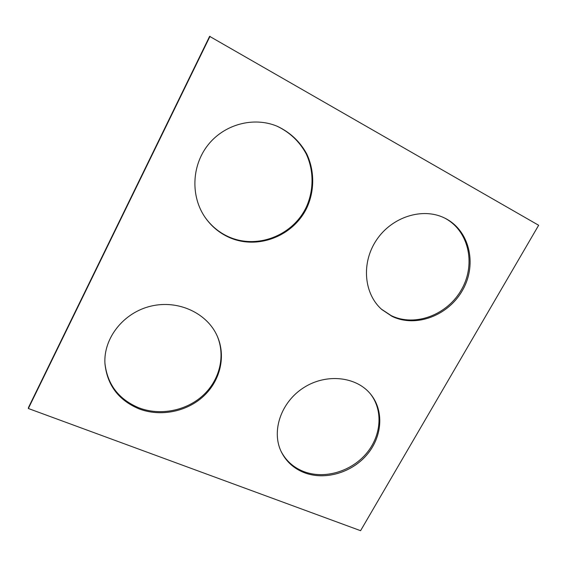 <?xml version="1.0" encoding="UTF-8"?>
<svg xmlns="http://www.w3.org/2000/svg" width="567" height="567" viewBox="0 0 567 567"><rect width="100%" height="100%" fill="white"/><g stroke="black" fill="none" stroke-linecap="round" stroke-linejoin="round"><path stroke-width="0.85" d="M28.527 407.432L209.62 36.352L538.65 225.269L360.584 530.691L28.35 408.502L28.527 407.432M28.35 408.502L210.01 36.309M391.995 316.329C416.107 328.137 449.029 315.408 463.019 289.39C477.393 263.57 469.27 229.663 444.294 217.877C422.394 207.203 391.818 216.955 376.531 239.976C361.044 262.875 363.894 293.855 381.811 309.525L391.995 316.329M381.407 309.164L391.152 315.585C415.122 327.322 447.824 314.784 461.85 288.993C476.245 263.4 468.441 229.649 443.791 217.636M227.48 236.637C218.472 232.236 211.044 225.85 205.176 217.48C190.718 196.749 191.433 166.152 207.791 145.251C224.057 124.293 253.612 116.377 277.107 126.214C290.02 132.231 299.879 141.438 306.697 153.834C314.579 170.525 314.65 190.143 307.236 206.976C293.642 236.623 256.39 250.784 227.48 236.637M276.816 126.094C289.631 132.154 299.411 141.367 306.145 153.735C313.927 170.383 313.934 189.91 306.52 206.643C292.919 236.12 255.837 250.153 227.062 236.07C218.182 231.733 210.825 225.446 204.999 217.225M138.943 408.835C160.454 417.106 186.763 411.791 203.56 396.213C220.365 380.648 226.183 356.119 217.218 336.033C207.189 313.211 178.407 299.603 151.105 306.095C123.762 312.389 103.385 337.967 104.938 363.539C107.135 385.064 118.475 400.16 138.943 408.835M104.909 363.071C107.269 384.32 118.56 399.232 138.795 407.793C160.17 416.022 186.302 410.799 203.057 395.383C219.819 379.975 225.751 355.651 217.033 335.614M304.217 472.658C293.784 468.526 286.122 461.552 281.246 451.736C271.139 431.126 281.005 402.038 303.714 387.665C326.294 373.1 356.48 376.474 370.719 394.271C384.298 410.891 382.293 436.902 366.87 454.833C351.533 472.835 324.806 480.618 304.217 472.658M370.336 393.803C383.561 410.501 381.329 436.292 365.921 454.011C350.59 471.801 324.076 479.434 303.643 471.524C293.444 467.484 285.888 460.702 280.984 451.183"/></g></svg>
